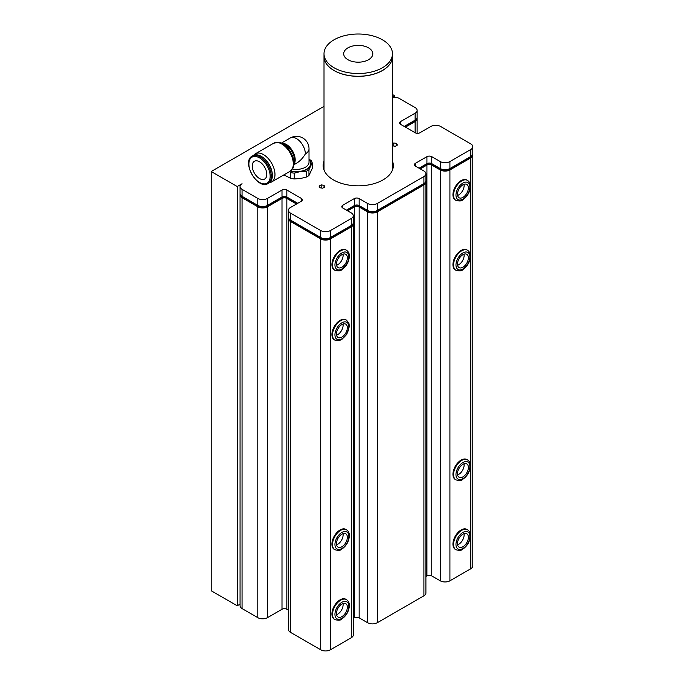 <?xml version="1.0" encoding="UTF-8"?>
<svg xmlns="http://www.w3.org/2000/svg" width="684" height="684" viewBox="0 0 684 684"><rect width="100%" height="100%" fill="white"/><g stroke="black" fill="none" stroke-linecap="round" stroke-linejoin="round"><path stroke-width="1.03" d="M296.822 203.832L286.835 198.069A3.42 1.975 -0 0 0 281.996 198.069L267.478 206.448A6.849 3.95 180 0 1 257.791 206.448L242.059 197.368A6.849 3.95 180 0 1 240.058 194.743A6.849 3.95 180 0 0 240.058 194.923L240.058 605.776A6.849 3.95 180 0 0 242.059 608.572L242.059 197.719A6.849 3.95 180 0 1 240.058 194.923L240.058 193.521A6.849 3.95 0 0 0 242.059 196.317L257.791 205.405A6.849 3.95 0 0 0 267.478 205.405L281.996 197.018A3.42 1.975 180 0 1 286.835 197.018L297.728 203.31M353.286 224.096L353.286 634.949A6.849 3.95 180 0 1 351.285 637.745L351.285 226.891A6.849 3.95 180 0 0 353.286 224.096A6.849 3.95 180 0 0 353.286 223.916A6.849 3.95 180 0 1 351.285 226.541L330.406 238.596A6.849 3.95 180 0 1 320.728 238.596L290.469 221.129A6.849 3.95 180 0 1 288.468 218.504A6.849 3.95 180 0 0 288.468 218.675L288.468 629.536A6.849 3.95 180 0 0 290.469 632.332L290.469 221.471A6.849 3.95 180 0 1 288.468 218.675L288.468 216.931M353.286 224.446L353.286 222.693A6.849 3.95 0 0 0 353.286 222.522M425.901 182.166L425.901 593.028A6.849 3.95 180 0 1 423.9 595.824L423.9 184.962A6.849 3.95 180 0 0 425.901 182.166A6.849 3.95 180 0 0 425.901 181.995A6.849 3.95 180 0 1 423.9 184.612L377.303 211.518A6.849 3.95 180 0 1 367.624 211.518L359.151 206.628A3.42 1.975 -0 0 0 354.312 206.628L347.352 210.646M425.901 182.517L425.901 180.422M472.798 155.097L472.798 565.95A6.849 3.95 180 0 1 470.797 568.746L470.797 157.893A6.849 3.95 180 0 0 472.798 155.097A6.849 3.95 180 0 0 472.798 154.917A6.849 3.95 180 0 1 470.797 157.542L449.918 169.589A6.849 3.95 180 0 1 440.239 169.589L431.766 164.699A3.42 1.975 -0 0 0 426.927 164.699L419.967 168.717M472.798 155.448L472.798 153.344M240.058 604.143L237.22 605.776L237.22 186.535L242.059 183.739A6.849 3.95 0 0 0 240.058 186.535A6.849 3.95 0 0 0 242.059 189.331L257.791 198.42A6.849 3.95 0 0 0 267.478 198.42L281.996 190.032A3.42 1.975 180 0 1 286.835 190.032L301.362 198.42A3.42 1.975 180 0 1 302.362 199.813A3.42 1.975 180 0 1 301.362 201.207L290.469 207.5A6.849 3.95 0 0 0 288.468 210.296A6.849 3.95 0 0 0 290.469 213.092L320.728 230.559A6.849 3.95 0 0 0 330.406 230.559L351.285 218.504A6.849 3.95 0 0 0 353.286 215.708A6.849 3.95 0 0 0 351.285 212.912L342.812 208.022A3.42 1.975 180 0 1 341.812 206.628A3.42 1.975 180 0 1 342.812 205.226L354.312 198.591A3.42 1.975 180 0 1 359.151 198.591L367.624 203.481A6.849 3.95 0 0 0 377.303 203.481L423.9 176.583A6.849 3.95 0 0 0 425.901 173.787A6.849 3.95 0 0 0 423.9 170.991L415.427 166.101A3.42 1.975 180 0 1 414.427 164.699A3.42 1.975 180 0 1 415.427 163.305L426.927 156.67A3.42 1.975 180 0 1 431.766 156.67L440.239 161.561A6.849 3.95 0 0 0 449.918 161.561L470.797 149.505A6.849 3.95 0 0 0 472.798 146.709A6.849 3.95 0 0 0 470.797 143.914L440.539 126.446A6.849 3.95 0 0 0 430.86 126.446L419.967 132.739A3.42 1.975 180 0 1 415.128 132.739L415.128 121.555A6.849 3.95 180 0 0 417.129 118.76A6.849 3.95 180 0 0 417.12 118.588A6.849 3.95 180 0 1 415.128 121.205L405.142 126.968M417.129 119.11L417.129 117.015M415.128 121.555L405.441 127.147M470.797 157.893L449.918 169.94A6.849 3.95 180 0 1 440.239 169.94L431.766 165.049A3.42 1.975 -0 0 0 426.927 165.049L420.267 168.897M423.9 184.962L377.303 211.869A6.849 3.95 180 0 1 367.624 211.869L359.151 206.978A3.42 1.975 -0 0 0 354.312 206.978L347.652 210.817M351.285 226.891L330.406 238.938A6.849 3.95 180 0 1 320.728 238.938L290.469 221.471M296.523 204.003L286.835 198.42A3.42 1.975 -0 0 0 281.996 198.42L267.478 206.799A6.849 3.95 180 0 1 257.791 206.799L242.059 197.719M288.468 217.11A6.849 3.95 0 0 0 288.468 217.281A6.849 3.95 0 0 0 290.469 220.077L320.728 237.545A6.849 3.95 0 0 0 330.406 237.545L351.285 225.489A6.849 3.95 0 0 0 353.286 222.693L353.286 215.708M346.446 210.116L354.312 205.576A3.42 1.975 180 0 1 359.151 205.576L367.624 210.467A6.849 3.95 0 0 0 377.303 210.467L423.9 183.569A6.849 3.95 0 0 0 425.901 180.773A6.849 3.95 0 0 0 425.901 180.602M419.061 168.196L426.927 163.656A3.42 1.975 180 0 1 431.766 163.656L440.239 168.546A6.849 3.95 0 0 0 449.918 168.546L470.797 156.491A6.849 3.95 0 0 0 472.798 153.695A6.849 3.95 0 0 0 472.798 153.524M404.235 126.446L415.128 120.162A6.849 3.95 0 0 0 417.129 117.366A6.849 3.95 0 0 0 417.12 117.186M240.058 193.35A6.849 3.95 0 0 0 240.058 193.521L240.058 186.535M292.436 168.991A12.492 7.216 0 0 0 305.355 167.272A12.492 7.216 0 0 0 309.014 162.168L309.014 148.804A12.492 12.492 0 0 0 290.272 137.988L281.423 143.093M293.923 164.733L296.523 163.237C299.951 161.193 302.892 158.081 305.355 153.909A12.492 7.216 0 0 0 309.014 148.804M252.259 165.973A10.269 5.925 60 0 1 254.388 161.27A10.269 5.925 60 0 1 262.305 164.023A10.269 5.925 60 0 1 266.786 174.36A10.269 5.925 60 0 1 264.657 179.063A10.269 5.925 60 0 1 256.748 176.31A10.269 5.925 60 0 1 252.259 165.973M309.014 159.175A14.552 8.396 180 0 1 310.57 165.656A14.552 8.396 180 0 1 300.285 171.59A14.552 8.396 180 0 1 290.392 171.094M290.666 170.906A14.133 8.157 0 0 0 306.509 169.247A14.133 8.157 0 0 0 309.014 159.671M289.494 171.641L290.649 172.573A15.835 9.14 0 0 0 294.257 173.129L300.285 171.59L306.321 171.265A15.835 9.14 0 0 0 308.954 169.743L312.186 162.775L312.186 168.555L308.954 175.514A15.835 9.14 180 0 1 306.321 177.045L300.285 178.584L294.257 178.909A15.835 9.14 180 0 1 290.649 178.353L283.886 174.873M312.186 162.775A15.835 9.14 0 0 0 311.22 160.697L309.014 158.97M294.257 178.909L294.257 173.129M290.649 172.573L290.649 178.353M306.321 171.265L306.321 177.045M308.954 175.514L308.954 169.743M268 183.56L269.06 182.944A15.835 9.14 -120 0 0 272.335 175.694L272.335 175.053A15.039 8.687 -120 0 0 261.698 156.627L261.143 156.311A15.835 9.14 -120 0 0 253.225 155.524L252.165 156.132C241.144 161.638 257.723 190.349 268 183.56A15.835 9.14 -120 0 0 271.274 176.31A15.835 9.14 -120 0 0 260.082 156.918A15.835 9.14 -120 0 0 252.165 156.132M272.335 175.694A15.835 9.14 -120 0 0 261.143 156.311L261.143 156.311M273.677 143.221A16.262 9.388 -120 0 1 281.808 144.025A16.262 9.388 -120 0 1 292.436 158.355A16.262 9.388 -120 0 1 289.939 171.385L293.214 167.503A15.929 9.191 -120 0 0 293.744 165.682L294.377 162.347A12.825 7.404 -120 0 0 285.467 144.709A12.825 7.404 -120 0 0 283.723 143.897L280.517 142.776A15.929 9.191 -120 0 0 278.679 142.323L273.677 143.221L255.354 153.797A16.262 9.388 -120 0 0 253.67 155.294M293.744 165.682A15.929 9.191 -120 0 0 282.697 143.785A15.929 9.191 -120 0 0 280.517 142.776M269.487 182.671A16.262 9.388 -120 0 0 271.608 181.961A16.262 9.388 -120 0 0 274.104 168.931A16.262 9.388 -120 0 0 263.485 154.61A16.262 9.388 -120 0 0 255.354 153.797M396.643 145.495L396.643 143.401L397.413 145.059L395.318 146.265L392.471 145.829M392.471 143.717L393.787 142.965L393.787 146.025M393.787 142.965L396.643 143.401M323.284 167.323A35.089 20.255 180 0 1 324.011 164.622M392.471 164.622A35.089 20.255 180 0 1 393.197 167.323M392.471 161.125A35.089 20.255 180 0 1 393.334 165.579A35.089 20.255 180 0 1 371.668 184.287A35.089 20.255 180 0 1 333.433 179.901A35.089 20.255 180 0 1 323.156 165.579A35.089 20.255 180 0 1 324.011 161.125M415.128 132.739L400.602 124.351A3.42 1.975 180 0 1 399.601 122.949A3.42 1.975 180 0 1 400.602 121.555L415.128 113.168A6.849 3.95 0 0 0 417.129 110.372A6.849 3.95 0 0 0 415.128 107.585L399.388 98.496A6.849 3.95 0 0 0 392.471 97.53M392.471 96.906L394.548 95.7L394.548 97.342M360.237 62.099A14.552 8.396 180 0 1 343.693 53.779A14.552 8.396 180 0 1 356.253 45.46A14.552 8.396 180 0 1 372.789 53.779A14.552 8.396 180 0 1 360.237 62.099M324.011 170.025L324.011 56.575A34.234 19.759 -0 0 0 324.011 56.575A34.234 19.759 -0 0 0 362.922 76.146A34.234 19.759 -0 0 0 392.471 56.575A34.234 19.759 -0 0 0 392.471 56.541L392.471 170.025M392.471 53.779L392.471 56.498A34.234 19.759 180 0 1 382.45 70.478A34.234 19.759 180 0 1 362.922 76.078A34.234 19.759 180 0 1 334.04 70.478A34.234 19.759 180 0 1 324.011 56.498L324.011 53.779A34.234 19.759 180 0 1 353.56 34.2A34.234 19.759 180 0 1 392.471 53.779A34.234 19.759 180 0 1 362.922 73.35A34.234 19.759 180 0 1 324.011 53.779M382.45 70.478L382.39 70.512A34.149 19.716 180 0 1 382.39 70.512A34.149 19.716 180 0 1 362.913 76.104A34.149 19.716 180 0 1 334.1 70.512A34.149 19.716 180 0 1 334.066 70.495L334.1 70.512M392.471 94.503L394.548 95.7M324.011 106.379L211.202 171.513L211.202 590.754L237.22 605.776M211.202 171.513L237.22 186.535M288.468 610.214L286.835 609.273A3.42 1.975 -0 0 0 281.996 609.273L267.478 617.661A6.849 3.95 180 0 1 257.791 617.661L242.059 608.572M470.797 568.746L449.918 580.801A6.849 3.95 180 0 1 440.239 580.801L431.766 575.911A3.42 1.975 -0 0 0 426.927 575.911L425.901 576.501M423.9 595.824L377.303 622.722A6.849 3.95 180 0 1 367.624 622.722L359.151 617.832A3.42 1.975 -0 0 0 354.312 617.832L353.286 618.421M351.285 637.745L330.406 649.8A6.849 3.95 180 0 1 320.728 649.8L290.469 632.332M336.571 614.668A7.704 4.446 120 0 0 342.898 606.605A7.704 4.446 120 0 0 343 603.527M347.139 609.051A7.704 4.446 -60 0 1 338.05 616.994A7.704 4.446 -60 0 1 336.673 611.59A7.704 4.446 -60 0 1 345.753 603.647A7.704 4.446 -60 0 1 347.139 609.051M334.921 619.627L334.314 619.276A11.551 6.669 -60 0 1 332.244 611.18A11.551 6.669 -60 0 1 345.865 599.269L346.472 599.62A11.551 6.669 120 0 0 332.851 611.522A11.551 6.669 120 0 0 334.921 619.627C338.52 620.559 340.803 620.354 341.769 619.011C346.309 615.865 348.84 611.462 349.362 605.81C349.464 603.057 348.498 600.997 346.472 599.62M457.596 474.927A7.704 4.446 120 0 0 464.12 465.496A7.704 4.446 120 0 0 464.026 463.778M468.36 467.941A7.704 4.446 -60 0 1 464.812 475.389A7.704 4.446 -60 0 1 459.075 477.244A7.704 4.446 -60 0 1 457.502 473.208A7.704 4.446 -60 0 1 461.05 465.761A7.704 4.446 -60 0 1 466.779 463.906A7.704 4.446 -60 0 1 468.36 467.941M455.946 479.877L455.339 479.535A11.551 6.669 -60 0 1 452.97 473.482A11.551 6.669 -60 0 1 458.289 462.307A11.551 6.669 -60 0 1 466.89 459.52L467.497 459.87A11.551 6.669 120 0 0 458.896 462.658A11.551 6.669 120 0 0 453.577 473.832A11.551 6.669 120 0 0 455.946 479.877C459.537 480.818 461.828 480.613 462.794 479.262C467.334 476.115 469.865 471.712 470.387 466.06C470.489 463.316 469.523 461.247 467.497 459.87M457.596 195.427A7.704 4.446 120 0 0 464.034 184.338A7.704 4.446 120 0 0 464.026 184.287M468.275 186.783A7.704 4.446 -60 0 1 465.488 195.154A7.704 4.446 -60 0 1 459.075 197.753A7.704 4.446 -60 0 1 457.587 195.376A7.704 4.446 -60 0 1 460.366 187.006A7.704 4.446 -60 0 1 466.779 184.406A7.704 4.446 -60 0 1 468.275 186.783M455.946 200.386L455.339 200.036A11.551 6.669 -60 0 1 453.099 196.479A11.551 6.669 -60 0 1 457.271 183.928A11.551 6.669 -60 0 1 466.89 180.029L467.497 180.379A11.551 6.669 120 0 0 457.878 184.27A11.551 6.669 120 0 0 453.706 196.821A11.551 6.669 120 0 0 455.946 200.386C459.537 201.318 461.828 201.113 462.794 199.762C467.334 196.616 469.865 192.221 470.387 186.57C470.489 183.816 469.523 181.756 467.497 180.379M336.571 335.177A7.704 4.446 120 0 0 343 324.036M338.298 328.192A7.704 4.446 -60 0 1 345.753 324.156A7.704 4.446 -60 0 1 345.506 333.459A7.704 4.446 -60 0 1 338.05 337.494A7.704 4.446 -60 0 1 338.298 328.192M334.921 340.136L334.314 339.786A11.551 6.669 -60 0 1 334.314 326.439A11.551 6.669 -60 0 1 345.865 319.77L346.472 320.121A11.551 6.669 120 0 0 334.921 326.79A11.551 6.669 120 0 0 334.921 340.136L338.828 340.7L341.769 339.512L346.754 334.399L349.362 326.371L348.917 323.224L346.472 320.121M331.971 545.131A11.551 6.669 -60 0 1 336.545 532.947A11.551 6.669 -60 0 1 345.865 529.39L346.472 529.741A11.551 6.669 120 0 0 337.152 533.289A11.551 6.669 120 0 0 332.578 545.481A11.551 6.669 120 0 0 334.921 549.756L334.314 549.406A11.551 6.669 -60 0 1 331.971 545.131M332.031 262.989A11.551 6.669 -60 0 1 337.605 252.353A11.551 6.669 -60 0 1 345.865 249.899L346.472 250.25A11.551 6.669 120 0 0 338.212 252.704A11.551 6.669 120 0 0 332.638 263.34A11.551 6.669 120 0 0 334.921 270.257L334.314 269.906A11.551 6.669 -60 0 1 332.031 262.989M453.526 547.285A11.551 6.669 -60 0 1 456.613 534.119A11.551 6.669 -60 0 1 466.89 529.399L467.497 529.741A11.551 6.669 120 0 0 457.22 534.469A11.551 6.669 120 0 0 454.133 547.636A11.551 6.669 120 0 0 455.946 549.756L455.339 549.406A11.551 6.669 -60 0 1 453.526 547.285M453.056 262.998A11.551 6.669 -60 0 1 458.622 252.362A11.551 6.669 -60 0 1 466.89 249.899L467.497 250.25A11.551 6.669 120 0 0 459.229 252.704A11.551 6.669 120 0 0 453.663 263.349A11.551 6.669 120 0 0 455.946 270.257L455.339 269.906A11.551 6.669 -60 0 1 453.056 262.998M336.571 265.298A7.704 4.446 120 0 0 343.043 256.449A7.704 4.446 120 0 0 343 254.157M336.537 263.007A7.704 4.446 -60 0 1 340.247 255.919A7.704 4.446 -60 0 1 345.753 254.286A7.704 4.446 -60 0 1 347.275 258.894A7.704 4.446 -60 0 1 343.565 265.982A7.704 4.446 -60 0 1 338.05 267.624A7.704 4.446 -60 0 1 336.537 263.007M457.596 265.298A7.704 4.446 120 0 0 464.068 256.449A7.704 4.446 120 0 0 464.026 254.157M457.562 263.015A7.704 4.446 -60 0 1 461.272 255.919A7.704 4.446 -60 0 1 466.779 254.286A7.704 4.446 -60 0 1 468.301 258.894A7.704 4.446 -60 0 1 464.59 265.982A7.704 4.446 -60 0 1 459.075 267.624A7.704 4.446 -60 0 1 457.562 263.015M457.596 544.797A7.704 4.446 120 0 0 464.026 533.657M457.87 545.704A7.704 4.446 -60 0 1 459.93 536.931A7.704 4.446 -60 0 1 466.779 533.776A7.704 4.446 -60 0 1 467.984 535.196A7.704 4.446 -60 0 1 465.924 543.968A7.704 4.446 -60 0 1 459.075 547.115A7.704 4.446 -60 0 1 457.87 545.704M336.571 544.797A7.704 4.446 120 0 0 343.086 534.178A7.704 4.446 120 0 0 343 533.657M336.494 544.267A7.704 4.446 -60 0 1 339.546 536.145A7.704 4.446 -60 0 1 345.753 533.776A7.704 4.446 -60 0 1 347.318 536.624A7.704 4.446 -60 0 1 344.266 544.755A7.704 4.446 -60 0 1 338.05 547.115A7.704 4.446 -60 0 1 336.494 544.267M319.069 186.091L321.172 184.885L324.036 185.33L324.797 186.98L322.703 188.194L319.838 187.749L319.069 186.091M324.036 187.425L324.036 185.33M321.172 184.885L321.172 187.955M281.996 190.032L281.996 198.069M286.835 190.032L286.835 198.069M290.469 213.092L290.469 221.129M320.728 230.559L320.728 238.596M330.406 230.559L330.406 238.596M351.285 218.504L351.285 226.541M354.312 198.591L354.312 206.628M359.151 198.591L359.151 206.628M367.624 203.481L367.624 211.518M377.303 203.481L377.303 211.518M423.9 176.583L423.9 184.612M426.927 156.67L426.927 164.699M431.766 156.67L431.766 164.699M440.239 161.561L440.239 169.589M449.918 161.561L449.918 169.589M470.797 149.505L470.797 157.542M415.128 113.168L415.128 121.205M242.059 189.331L242.059 197.368M257.791 198.42L257.791 206.448M267.478 198.42L267.478 206.448M305.355 153.909A12.492 7.216 -120 0 0 299.9 141.332A12.492 7.216 -120 0 0 290.272 137.988M259.527 157.884A15.039 8.687 -120 0 0 248.891 164.032A15.039 8.687 -120 0 0 259.527 182.448A15.039 8.687 -120 0 0 270.163 176.31A15.039 8.687 -120 0 0 259.527 157.884M294.026 164.16A12.492 7.216 -120 0 0 286.357 144.478A12.492 7.216 -120 0 0 281.979 143.289M400.602 121.555L400.602 124.351M301.362 198.42L301.362 201.207M342.812 205.226L342.812 208.022M415.427 163.305L415.427 166.101M449.918 580.801L449.918 169.94M440.239 580.801L440.239 169.94M431.766 575.911L431.766 165.049M426.927 575.911L426.927 165.049M377.303 622.722L377.303 211.869M367.624 622.722L367.624 211.869M359.151 617.832L359.151 206.978M354.312 617.832L354.312 206.978M330.406 649.8L330.406 238.938M320.728 649.8L320.728 238.938M286.835 609.273L286.835 198.42M281.996 609.273L281.996 198.42M267.478 617.661L267.478 206.799M257.791 617.661L257.791 206.799M335.22 611.941A9.841 5.686 -60 0 1 346.925 601.86A9.841 5.686 -60 0 1 343.565 617.165A9.841 5.686 -60 0 1 335.22 611.941M455.989 473.944A9.841 5.686 -60 0 1 466.873 461.674A9.841 5.686 -60 0 1 465.924 476.107A9.841 5.686 -60 0 1 455.989 473.944M456.1 196.565A9.841 5.686 -60 0 1 465.188 182.175A9.841 5.686 -60 0 1 467.505 194.495A9.841 5.686 -60 0 1 456.1 196.565M346.514 334.194A9.841 5.686 -60 0 1 335.083 336.357A9.841 5.686 -60 0 1 344.12 321.933A9.841 5.686 -60 0 1 346.514 334.194M335.04 263.579A9.841 5.686 -60 0 1 346.335 252.199A9.841 5.686 -60 0 1 344.334 267.076A9.841 5.686 -60 0 1 335.04 263.579M456.066 263.588A9.841 5.686 -60 0 1 467.36 252.199A9.841 5.686 -60 0 1 465.368 267.076A9.841 5.686 -60 0 1 456.066 263.588M456.467 547.166A9.841 5.686 -60 0 1 463.923 531.921A9.841 5.686 -60 0 1 468.395 542.258A9.841 5.686 -60 0 1 456.467 547.166M334.989 545.336A9.841 5.686 -60 0 1 344.693 531.477A9.841 5.686 -60 0 1 346.036 544.532A9.841 5.686 -60 0 1 334.989 545.336M289.939 171.385L271.608 181.961M417.129 110.372L417.129 117.366M288.468 210.296L288.468 217.281M425.901 173.787L425.901 180.773M472.798 146.709L472.798 153.695M417.129 118.76L417.129 133.303M334.921 270.257C338.52 271.189 340.803 270.984 341.769 269.641C346.309 266.495 348.84 262.092 349.362 256.44C349.464 253.687 348.498 251.626 346.472 250.25M455.946 270.257C459.537 271.197 461.828 270.984 462.794 269.641C467.334 266.495 469.865 262.092 470.387 256.44C470.489 253.696 469.523 251.626 467.497 250.25M455.946 549.756C459.537 550.688 461.828 550.483 462.794 549.132C467.334 545.986 469.865 541.591 470.387 535.94C470.489 533.187 469.523 531.126 467.497 529.741M334.921 549.756C338.52 550.688 340.803 550.483 341.769 549.132C346.309 545.986 348.84 541.591 349.362 535.931C349.464 533.187 348.498 531.126 346.472 529.741"/></g></svg>
